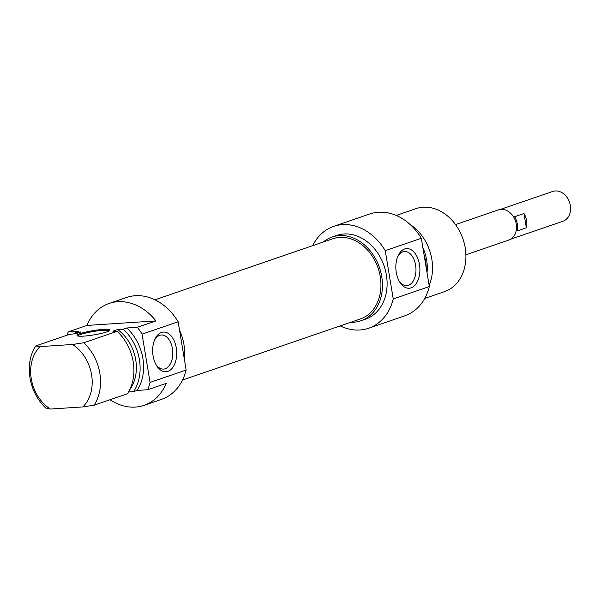 <?xml version="1.0" encoding="UTF-8"?>
<svg xmlns="http://www.w3.org/2000/svg" width="600" height="600" viewBox="0 0 600 600"><rect width="100%" height="100%" fill="white"/><g stroke="black" fill="none" stroke-linecap="round" stroke-linejoin="round"><path stroke-width="0.9" d="M77.887 336.022A15.953 2.055 170.6 0 1 86.775 332.782A15.953 2.055 170.6 0 1 102.93 330.345A15.953 2.055 170.6 0 1 109.32 330.817M83.722 336.12A16.755 2.16 -9.4 0 0 109.927 330.322A16.755 2.16 -9.4 0 0 93.142 330.63A16.755 2.16 -9.4 0 0 77.153 335.752A16.755 2.16 -9.4 0 0 83.722 336.12M68.28 331.837L86.895 325.44L155.94 320.91L137.325 327.3L126.773 327.99L123.278 329.19L117.555 329.565L112.898 331.163L117.083 331.32L83.722 342.772L72.525 344.475L39.998 346.612L35.782 345.923L69.142 334.47L76.418 333.562L81.067 331.965L75.345 332.34L78.832 331.14L68.28 331.837A53.85 42.383 71.1 0 0 67.028 335.197M35.782 345.923A43.875 34.537 -108.9 0 0 46.117 408.36L50.332 409.05L82.86 406.912L94.058 405.21L127.417 393.757A43.875 34.537 71.1 0 0 117.083 331.32M128.52 391.965L133.62 391.627L137.108 390.428L147.66 389.737L166.275 383.347A53.85 42.383 71.1 0 1 144.075 405.322A53.85 42.383 71.1 0 1 109.995 399.735M86.895 325.44A53.85 42.383 71.1 0 1 109.102 303.465A53.85 42.383 71.1 0 1 155.94 320.91M72.525 344.475A37.89 29.828 71.1 0 1 82.86 406.912M94.058 405.21A43.875 34.537 -108.9 0 0 83.722 342.772M117.555 329.565A39.293 30.922 71.1 0 1 129.645 389.857M123.278 329.19A43.875 34.537 71.1 0 1 133.62 391.627M126.773 327.99A43.875 34.537 71.1 0 1 137.108 390.428M137.325 327.3A53.85 42.383 71.1 0 1 142.072 334.147L178.14 321.765A53.85 42.383 -108.9 0 0 126.555 297.472L109.102 303.465M144.075 405.322L161.528 399.338A53.85 42.383 -108.9 0 0 186.135 370.035L150.06 382.418A53.85 42.383 71.1 0 1 147.66 389.737M142.072 334.147L150.06 382.418M154.373 340.515A17.085 10.305 -93.8 0 1 161.34 334.987A17.085 10.305 -93.8 0 1 172.62 349.98A17.085 10.305 -93.8 0 1 165.225 368.752A17.085 10.305 -93.8 0 1 163.583 369.082A17.085 10.305 -93.8 0 1 155.947 364.522M50.332 409.05A37.89 29.828 71.1 0 1 39.998 346.612M167.903 371.34A19.875 11.992 86.2 0 0 174.488 341.528A19.875 11.992 86.2 0 0 154.785 339.51A19.875 11.992 86.2 0 0 156.488 365.46A19.875 11.992 86.2 0 0 167.903 371.34M186.135 370.035L178.14 321.765M179.535 330.21A44.273 34.852 71.1 0 1 183.93 344.49A44.273 34.852 71.1 0 1 184.312 359.04M74.43 333.803A43.875 34.537 71.1 0 1 75.345 332.34M182.505 380.048L360.27 319.02A42.42 33.39 -108.9 0 0 379.35 272.332A42.42 33.39 -108.9 0 0 339.63 237.397A42.42 33.39 -108.9 0 0 332.722 238.778L154.958 299.805M465.885 254.79L508.755 240.067A15.953 12.555 -108.9 0 0 515.933 222.51A15.953 12.555 -108.9 0 0 500.993 209.37A15.953 12.555 -108.9 0 0 498.397 209.888L455.52 224.603M500.332 209.43L552.683 191.46A15.758 12.405 71.1 0 1 555.248 190.95A15.758 12.405 71.1 0 1 570 203.925A15.758 12.405 71.1 0 1 562.912 221.265L510.562 239.235M517.035 230.993A15.758 12.405 -108.9 0 0 514.665 216.705L523.98 213.51A15.758 12.405 71.1 0 1 526.342 227.798L517.035 230.993M523.98 213.51L526.342 227.798M397.553 257.032A17.085 10.305 -93.8 0 1 402.877 251.843A17.085 10.305 -93.8 0 1 404.52 251.505A17.085 10.305 -93.8 0 1 415.928 267.877A17.085 10.305 -93.8 0 1 406.763 285.6A17.085 10.305 -93.8 0 1 399.127 281.04M404.647 248.962A19.875 11.992 86.2 0 0 397.965 256.028A19.875 11.992 86.2 0 0 399.668 281.978A19.875 11.992 86.2 0 0 419.558 274.425A19.875 11.992 86.2 0 0 404.647 248.962M385.252 250.665L393.24 298.935A53.85 42.383 71.1 0 1 368.64 328.237L404.707 315.855A53.85 42.383 -108.9 0 0 429.315 286.553L421.32 238.282A53.85 42.383 -108.9 0 0 369.735 213.99L333.668 226.373A53.85 42.383 71.1 0 1 385.252 250.665L421.32 238.282M429.315 286.553L393.24 298.935M396.217 215.445L416.025 208.642A43.875 34.537 71.1 0 1 465.195 247.845A43.875 34.537 71.1 0 1 444.518 291.638L424.71 298.44M429.135 285.465A43.875 34.537 -108.9 0 0 431.835 259.298A43.875 34.537 -108.9 0 0 409.83 224.25M350.835 322.267A44.273 34.852 -108.9 0 0 360.877 320.775A44.273 34.852 -108.9 0 0 381.735 276.585A44.273 34.852 -108.9 0 0 332.123 237.022A44.273 34.852 -108.9 0 0 323.288 242.017M332.123 237.022L336.78 235.425A44.273 34.852 71.1 0 1 386.393 274.987A44.273 34.852 71.1 0 1 365.528 319.178L360.877 320.775M427.013 272.647A39.293 30.922 -108.9 0 0 426.638 260.07A39.293 30.922 -108.9 0 0 422.88 247.718M426.322 268.515A43.875 34.537 -108.9 0 0 425.632 261.428A43.875 34.537 -108.9 0 0 423.99 254.407M368.64 328.237A53.85 42.383 71.1 0 1 340.23 325.905M312.683 245.655A53.85 42.383 71.1 0 1 333.668 226.373"/></g></svg>
